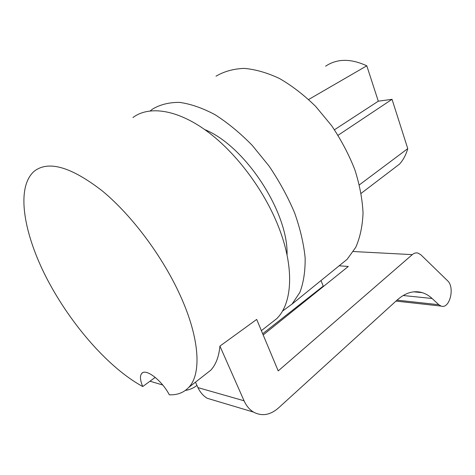 <?xml version="1.0" encoding="UTF-8"?>
<svg xmlns="http://www.w3.org/2000/svg" width="475" height="475" viewBox="0 0 475 475"><rect width="100%" height="100%" fill="white"/><g stroke="black" fill="none" stroke-linecap="round" stroke-linejoin="round"><path stroke-width="0.71" d="M269.842 324.039L276.705 318.672C292.339 303.519 294.743 267.983 278.605 226.991C264.094 189.685 235.25 151.531 205.734 130.31C176.16 109.096 148.651 105.717 132.917 117.539M412.282 254.636C414.075 253.116 415.946 252.587 417.887 253.05L420.921 254.826L447.533 280.713C455.175 287.316 449.677 309.409 441.103 306.084L438.823 304.713L432.108 298.49C429.091 295.699 425.808 293.758 422.251 292.659C413.915 290.231 405.632 292.612 397.409 299.802L278.356 408.072C270.138 415.168 261.868 416.51 253.531 412.092C249.512 409.652 246.359 405.882 244.061 400.787L219.919 346.109L256.69 319.432L278.219 370.916L412.282 254.636L353.335 251.53M323.802 286.17L323.226 286.116L262.675 333.741M319.034 290.005L318.66 289.708M339.15 265.798L348.306 266.457L263.174 334.94M215.84 400.847L207.272 398.293C203.318 395.954 200.213 392.397 197.962 387.618L244.061 400.787M195.445 382.179L197.962 387.618M323.226 286.116L321.017 280.535M185.351 390.432C189.46 389.856 193.325 388.188 196.947 385.433M142.738 386.537C109.024 368.279 71.197 324.983 47.381 279.561C23.72 234.329 15.378 187.405 34.372 171.107C48.569 160.283 71.203 166.879 102.273 190.902C131.878 215.27 162.961 256.957 180.524 296.097C200.011 339.144 201.513 374.312 188.717 387.44C183.754 392.659 177.294 395.117 169.326 394.826C161.939 380.445 145.807 368.149 141.782 373.386C139.757 375.814 140.072 380.196 142.738 386.537L155.224 377.376M219.919 346.109C218.898 356.79 215.822 364.842 210.686 370.268L204.636 375.001M287.043 255.01C288.539 212.373 245.118 145.76 204.701 129.568M282.411 311.161L292.042 304.089L299.85 292.44C303.561 282.708 305.324 271.189 305.14 257.877C303.733 243.728 300.224 228.718 294.595 212.83C287.803 196.798 279.3 181.218 269.087 166.09L252.195 145.326C240.006 132.905 227.561 122.657 214.854 114.588C202.332 107.962 190.552 103.894 179.514 102.38C169.142 102.315 160.164 104.553 152.582 109.09L150.296 110.865M340.064 265.05L347.142 259.303L355.745 247.338C360.062 237.536 362.49 226.13 363.043 213.109C362.401 199.369 359.676 184.917 354.867 169.771C348.887 154.553 341.151 139.876 331.669 125.738L315.733 106.477C304.077 95.059 292.018 85.743 279.555 78.541C267.176 72.722 255.372 69.338 244.15 68.388C233.504 68.81 224.129 71.41 216.012 76.178M359.391 184.852L407.764 148.622L392.035 99.317L378.302 101.199L366.795 65.811C350.734 58.407 337.001 58.538 325.595 66.203M407.764 148.622C406.036 154.731 403.311 159.873 399.588 164.053L361.178 193.325M308.655 99.495L366.795 65.811M334.471 129.758L378.302 101.199M338.069 135.28L392.035 99.317M397.023 300.147L438.823 304.713M432.108 298.49L403.133 295.509M322.495 287.221L321.896 287.161M188.717 387.44L210.686 370.268M261.381 330.647L276.705 318.672M142.714 372.697L141.782 373.386M162.735 385.005L150.005 381.205M253.454 412.068L207.237 398.282M395.984 301.097L441.109 306.084M422.305 292.665L413.772 291.834M347.142 259.303L292.042 304.089"/></g></svg>
